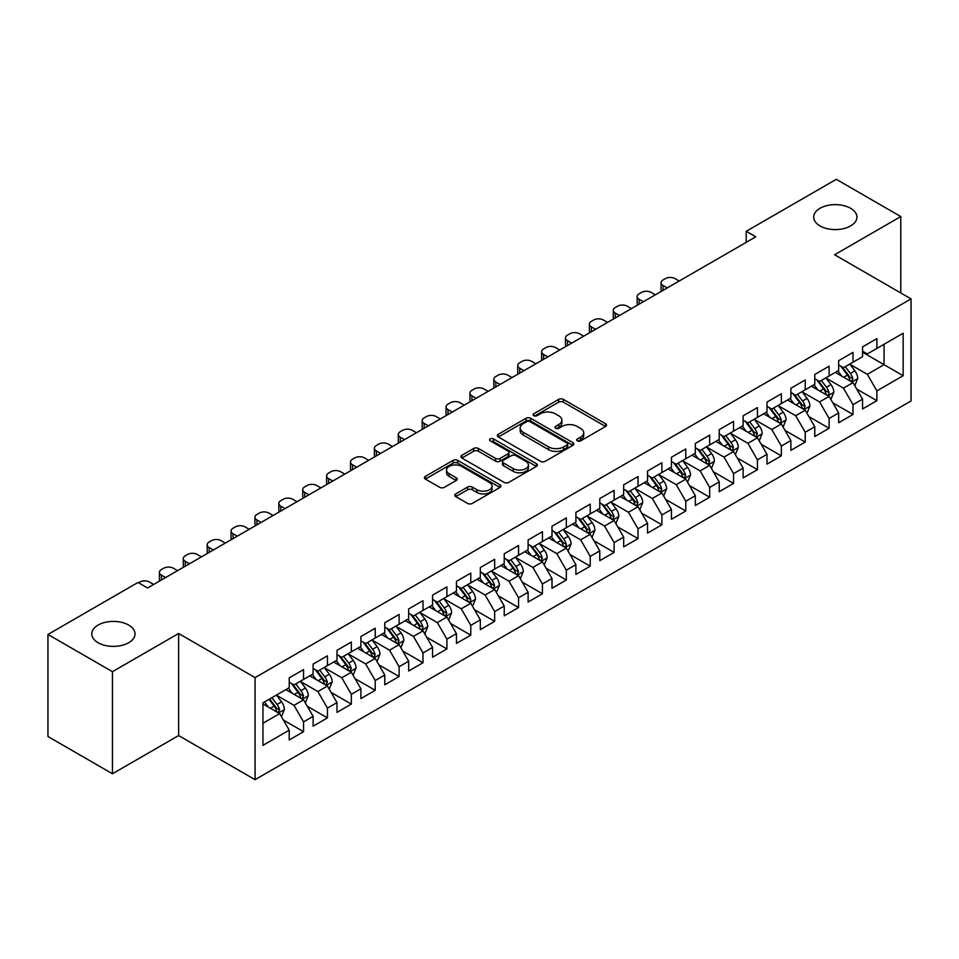 <?xml version="1.0" encoding="UTF-8"?>
<svg xmlns="http://www.w3.org/2000/svg" width="959" height="959" viewBox="0 0 959 959"><rect width="100%" height="100%" fill="white"/><g stroke="black" fill="none" stroke-linecap="round" stroke-linejoin="round"><path stroke-width="1.44" d="M577.39 440.852A2.326 1.343 0 0 0 580.674 440.852L605.585 426.467A3.321 1.918 0 0 0 606.556 425.113A3.321 1.918 0 0 0 605.585 423.758L563.377 399.388A3.321 1.918 0 0 0 558.689 399.388L533.779 413.773A2.326 1.343 0 0 0 533.096 414.72A2.326 1.343 0 0 0 533.779 415.667A2.326 1.343 0 0 0 537.064 415.667L540.289 413.808A10.609 6.126 0 0 1 555.297 413.808L558.809 415.846A10.609 6.126 0 0 1 561.914 420.174A10.609 6.126 0 0 1 558.809 424.501L555.585 426.371A2.326 1.343 0 0 0 554.901 427.318A2.326 1.343 0 0 0 555.585 428.265A2.326 1.343 0 0 0 558.869 428.265L562.094 426.395A10.609 6.126 0 0 1 577.102 426.395L580.615 428.433A10.609 6.126 0 0 1 583.719 432.761A10.609 6.126 0 0 1 580.615 437.1L577.39 438.958A2.326 1.343 0 0 0 576.707 439.905A2.326 1.343 0 0 0 577.39 440.852L577.39 438.958M128.698 625.076A21.625 12.479 0 0 0 105.13 622.367A21.625 12.479 0 0 0 91.788 633.899A21.625 12.479 0 0 0 98.118 642.734A21.625 12.479 0 0 0 121.685 645.431A21.625 12.479 0 0 0 135.027 633.899A21.625 12.479 0 0 0 128.698 625.076M850.609 208.283A21.625 12.479 0 0 0 827.054 205.574A21.625 12.479 0 0 0 813.7 217.106A21.625 12.479 0 0 0 820.029 225.928A21.625 12.479 0 0 0 843.596 228.638A21.625 12.479 0 0 0 856.938 217.106A21.625 12.479 0 0 0 850.609 208.283M455.753 493.885A3.321 1.918 0 0 0 454.782 495.24A3.321 1.918 0 0 0 455.753 496.594L467.596 503.427A3.321 1.918 0 0 0 472.284 503.427L499.951 487.46A3.321 1.918 0 0 0 500.922 486.105A3.321 1.918 0 0 0 499.951 484.751L457.743 460.38A3.321 1.918 0 0 0 453.056 460.38L425.388 476.359A3.321 1.918 0 0 0 424.417 477.714A3.321 1.918 0 0 0 425.388 479.068L439.69 487.316A3.321 1.918 0 0 0 444.377 487.316L456.22 480.483A3.321 1.918 0 0 0 457.191 479.128A3.321 1.918 0 0 0 456.22 477.774L449.124 473.686A8.871 5.119 0 0 1 446.534 470.066A8.871 5.119 0 0 1 452.001 465.331A8.871 5.119 0 0 1 461.675 466.434L489.462 482.485A8.871 5.119 0 0 1 492.063 486.105A8.871 5.119 0 0 1 486.585 490.84A8.871 5.119 0 0 1 476.911 489.725L472.284 487.052A3.321 1.918 0 0 0 467.596 487.052L455.753 493.885L455.753 496.594M112.455 671.696L112.455 773.757L178.626 735.553L178.626 633.491L112.455 671.696L47.95 634.45L138.012 582.461L147.566 587.975L755.776 236.825L746.222 231.311L746.222 242.339M178.626 633.491L255.07 677.617L911.05 298.896L911.05 400.958L255.07 779.679L255.07 677.617M900.777 292.963L900.777 216.554L834.606 254.758L911.05 298.896M900.777 216.554L836.284 179.321L746.222 231.311M540.516 461.327A3.321 1.918 0 0 0 545.203 461.327L572.883 445.36A3.321 1.918 0 0 0 573.854 444.005A3.321 1.918 0 0 0 572.883 442.65L530.675 418.28A3.321 1.918 0 0 0 525.976 418.28L498.308 434.247A3.321 1.918 0 0 0 497.337 435.602A3.321 1.918 0 0 0 498.308 436.956L540.516 461.327M491.152 441.356A2.326 1.343 0 0 1 493.501 441.679L493.501 438.922L536.417 463.7A3.321 1.918 0 0 1 537.388 465.055A3.321 1.918 0 0 1 536.417 466.41L508.749 482.377A3.321 1.918 0 0 1 504.062 482.377L461.854 458.006L461.854 455.309A3.321 1.918 0 0 0 460.883 456.664A3.321 1.918 0 0 0 461.854 458.006M461.854 455.309L473.686 448.464A3.321 1.918 0 0 1 478.385 448.464L495.503 458.354A3.321 1.918 0 0 0 500.19 458.354L508.042 453.811A3.321 1.918 0 0 0 509.013 452.456A3.321 1.918 0 0 0 508.042 451.102L490.217 440.816A2.326 1.343 0 0 1 489.546 439.869A2.326 1.343 0 0 1 490.972 438.635A2.326 1.343 0 0 1 493.501 438.922M862.561 352.265L884.054 364.684L884.054 344.269L903.162 333.241L876.886 348.405L876.886 338.611L862.561 346.894L862.561 356.676L852.995 362.202L852.995 352.409L838.669 360.68L838.669 370.474L829.115 375.988L829.115 366.194L814.778 374.478L814.778 384.271L805.224 389.786L805.224 379.992L790.887 388.263L790.887 398.057L781.333 403.571L781.333 393.777L766.996 402.061L766.996 411.855L757.442 417.369L757.442 407.575L743.117 415.846L743.117 425.64L733.551 431.154L733.551 421.361L719.226 429.644L719.226 439.438L709.672 444.952L709.672 435.158L695.335 443.43L695.335 453.223L685.781 458.738L685.781 448.956L671.444 457.227L671.444 467.021L661.89 472.535L661.89 462.741L647.553 471.013L647.553 480.807L637.999 486.321L637.999 476.539L623.674 484.81L623.674 494.604L614.108 500.118L614.108 490.325L599.783 498.596L599.783 508.39L590.229 513.916L590.229 504.122L575.891 512.394L575.891 522.187L566.337 527.702L566.337 517.908L552 526.191L552 535.973L542.446 541.499L542.446 531.706L528.109 539.977L528.109 549.771L518.555 555.285L518.555 545.491L504.23 553.775L504.23 563.556L494.664 569.083L494.664 559.289L480.339 567.56L480.339 577.354L470.785 582.868L470.785 573.074L456.448 581.358L456.448 591.152L446.894 596.666L446.894 586.872L432.557 595.143L432.557 604.937L423.003 610.451L423.003 600.658L408.666 608.941L408.666 618.735L399.112 624.249L399.112 614.455L384.787 622.727L384.787 632.52L375.221 638.035L375.221 628.241L360.896 636.524L360.896 646.318L351.342 651.832L351.342 642.039L337.005 650.31L337.005 660.104L327.451 665.618L327.451 655.836L313.113 664.107L313.113 673.901L303.559 679.416L303.559 669.622L289.222 677.893L289.222 687.687L262.946 702.863L262.946 745.347L289.222 730.171L279.668 713.616L262.946 703.966M903.162 333.241L903.162 375.712L876.886 390.888L867.332 374.334L850.01 364.336M856.699 389.03L876.886 400.682L876.886 390.888M876.886 400.682L862.561 408.954L862.561 399.16L852.995 404.674L843.441 388.131L826.131 378.134M832.82 402.816L852.995 414.468L852.995 404.674M852.995 414.468L838.669 422.751L838.669 412.957L829.115 418.472L819.561 401.917L802.239 391.919M808.928 416.614L829.115 428.265L829.115 418.472M829.115 428.265L814.778 436.537L814.778 426.743L805.224 432.257L795.67 415.715L778.348 405.717M785.037 430.399L805.224 442.051L805.224 432.257M805.224 442.051L790.887 450.334L790.887 440.541L781.333 446.055L771.779 429.5L754.457 419.503M761.146 444.197L781.333 455.849L781.333 446.055M781.333 455.849L766.996 464.12L766.996 454.326L757.442 459.852L747.888 443.298L730.566 433.3M737.255 457.982L757.442 469.634L757.442 459.852M757.442 469.634L743.117 477.918L743.117 468.124L733.551 473.638L723.997 457.083L706.687 447.086M713.376 471.78L733.551 483.432L733.551 473.638M733.551 483.432L719.226 491.703L719.226 481.909L709.672 487.436L700.118 470.881L682.796 460.883M689.485 485.566L709.672 497.218L709.672 487.436M709.672 497.218L695.335 505.501L695.335 495.707L685.781 501.221L676.227 484.667L658.905 474.669M665.594 499.363L685.781 511.015L685.781 501.221M685.781 511.015L671.444 519.287L671.444 509.493L661.89 515.019L652.336 498.464L635.014 488.467M641.703 513.149L661.89 524.813L661.89 515.019M661.89 524.813L647.553 533.084L647.553 523.29L637.999 528.805L628.445 512.262L611.123 502.252M617.812 526.947L637.999 538.598L637.999 528.805M637.999 538.598L623.674 546.87L623.674 537.088L614.108 542.602L604.554 526.047L587.244 516.05M593.933 540.732L614.108 552.396L614.108 542.602M614.108 552.396L599.783 560.667L599.783 550.874L590.229 556.388L580.674 539.845L563.353 529.836M570.042 554.53L590.229 566.182L590.229 556.388M590.229 566.182L575.891 574.453L575.891 564.671L566.337 570.185L556.783 553.631L539.461 543.633M546.15 568.315L566.337 579.979L566.337 570.185M566.337 579.979L552 588.251L552 578.457L542.446 583.971L532.892 567.428L515.57 557.431M522.259 582.113L542.446 593.765L542.446 583.971M542.446 593.765L528.109 602.048L528.109 592.254L518.555 597.769L509.001 581.214L491.679 571.216M498.368 595.911L518.555 607.562L518.555 597.769M518.555 607.562L504.23 615.834L504.23 606.04L494.664 611.554L485.11 595.012L467.788 585.014M474.489 609.696L494.664 621.348L494.664 611.554M494.664 621.348L480.339 629.631L480.339 619.838L470.785 625.352L461.231 608.797L443.909 598.8M450.598 623.494L470.785 635.146L470.785 625.352M470.785 635.146L456.448 643.417L456.448 633.623L446.894 639.138L437.34 622.595L420.018 612.597M426.707 637.279L446.894 648.931L446.894 639.138M446.894 648.931L432.557 657.215L432.557 647.421L423.003 652.935L413.449 636.38L396.127 626.383M402.816 651.077L423.003 662.729L423.003 652.935M423.003 662.729L408.666 671L408.666 661.207L399.112 666.733L389.558 650.178L372.236 640.18M378.925 664.863L399.112 676.515L399.112 666.733M399.112 676.515L384.787 684.798L384.787 675.004L375.221 680.518L365.667 663.964L348.345 653.966M355.046 678.66L375.221 690.312L375.221 680.518M375.221 690.312L360.896 698.584L360.896 688.79L351.342 694.316L341.776 677.761L324.466 667.764M331.155 692.446L351.342 704.098L351.342 694.316M351.342 704.098L337.005 712.381L337.005 702.587L327.451 708.102L317.897 691.547L300.575 681.549M307.264 706.244L327.451 717.895L327.451 708.102M327.451 717.895L313.113 726.167L313.113 716.373L303.559 721.899L294.005 705.344L276.683 695.347M283.373 720.029L303.559 731.693L303.559 721.899M303.559 731.693L289.222 739.964L289.222 730.171M289.222 682.173L294.005 684.93L303.559 679.416M262.946 723.278L279.668 713.616M313.113 668.387L317.897 671.144L327.451 665.618M294.005 705.344L303.559 699.83L285.878 689.617M313.113 716.373L303.559 699.83M337.005 654.589L341.776 657.347L351.342 651.832M317.897 691.547L327.451 686.033L309.769 675.831M337.005 702.587L327.451 686.033M360.896 640.792L365.667 643.561L375.221 638.035M341.776 677.761L351.342 672.247L333.66 662.034M360.896 688.79L351.342 672.247M384.787 627.006L389.558 629.763L399.112 624.249M365.667 663.964L375.221 658.449L357.551 648.248M384.787 675.004L375.221 658.449M408.666 613.209L413.449 615.978L423.003 610.451M389.558 650.178L399.112 644.664L381.442 634.45M408.666 661.207L399.112 644.664M432.557 599.423L437.34 602.18L446.894 596.666M413.449 636.38L423.003 630.866L405.321 620.665M432.557 647.421L423.003 630.866M456.448 585.625L461.231 588.382L470.785 582.868M437.34 622.595L446.894 617.081L429.212 606.867M456.448 633.623L446.894 617.081M480.339 571.84L485.11 574.597L494.664 569.083M461.231 608.797L470.785 603.283L453.104 593.082M480.339 619.838L470.785 603.283M504.23 558.042L509.001 560.799L518.555 555.285M485.11 595.012L494.664 589.497L476.995 579.284M504.23 606.04L494.664 589.497M528.109 544.256L532.892 547.014L542.446 541.499M509.001 581.214L518.555 575.7L500.886 565.498M528.109 592.254L518.555 575.7M552 530.459L556.783 533.216L566.337 527.702M532.892 567.428L542.446 561.902L524.765 551.701M552 578.457L542.446 561.902M575.891 516.673L580.674 519.43L590.229 513.916M556.783 553.631L566.337 548.116L548.656 537.915M575.891 564.671L566.337 548.116M599.783 502.876L604.554 505.633L614.108 500.118M580.674 539.845L590.229 534.319L572.547 524.117M599.783 550.874L590.229 534.319M623.674 489.09L628.445 491.847L637.999 486.321M604.554 526.047L614.108 520.533L596.438 510.32M623.674 537.088L614.108 520.533M647.553 475.292L652.336 478.05L661.89 472.535M628.445 512.262L637.999 506.736L620.329 496.534M647.553 523.29L637.999 506.736M671.444 461.507L676.227 464.264L685.781 458.738M652.336 498.464L661.89 492.95L644.208 482.737M671.444 509.493L661.89 492.95M695.335 447.709L700.118 450.466L709.672 444.952M676.227 484.667L685.781 479.152L668.099 468.951M695.335 495.707L685.781 479.152M719.226 433.912L723.997 436.681L733.551 431.154M700.118 470.881L709.672 465.367L691.99 455.153M719.226 481.909L709.672 465.367M743.117 420.126L747.888 422.883L757.442 417.369M723.997 457.083L733.551 451.569L715.882 441.368M743.117 468.124L733.551 451.569M766.996 406.328L771.779 409.097L781.333 403.571M747.888 443.298L757.442 437.784L739.773 427.57M766.996 454.326L757.442 437.784M790.887 392.543L795.67 395.3L805.224 389.786M771.779 429.5L781.333 423.986L763.652 413.785M790.887 440.541L781.333 423.986M814.778 378.745L819.561 381.502L829.115 375.988M795.67 415.715L805.224 410.2L787.543 399.987M814.778 426.743L805.224 410.2M838.669 364.959L843.441 367.717L852.995 362.202M819.561 401.917L829.115 396.403L811.434 386.201M838.669 412.957L829.115 396.403M862.561 351.162L867.332 353.919L876.886 348.405M843.441 388.131L852.995 382.617L835.325 372.404M862.561 399.16L852.995 382.617M47.95 634.45L47.95 736.512L112.455 773.757M178.626 735.553L255.07 779.679M867.332 374.334L884.054 364.684L903.162 375.712M578.325 441.176L580.615 439.857A10.609 6.126 0 0 0 583.719 435.518L583.719 432.761M561.914 420.174L561.914 422.931A10.609 6.126 0 0 1 558.809 427.258L556.508 428.589M605.549 426.491L563.377 402.157A3.321 1.918 0 0 0 558.689 402.157L534.702 416.002M572.835 445.384L530.675 421.037A3.321 1.918 0 0 0 525.976 421.037L498.356 436.98M567.021 444.952A2.326 1.343 0 0 0 567.692 444.005A2.326 1.343 0 0 0 567.021 443.058L529.967 421.66A2.326 1.343 0 0 0 526.683 421.66L523.29 423.626A10.609 6.126 0 0 0 520.174 427.954A10.609 6.126 0 0 0 523.29 432.293L548.608 446.906A10.609 6.126 0 0 0 563.616 446.906L567.021 444.952L567.021 447.709A2.326 1.343 0 0 0 567.692 446.762L567.692 444.005M520.174 427.954L520.174 430.711A10.609 6.126 0 0 0 523.29 435.05L523.29 432.293M567.021 447.709L563.616 449.675A10.609 6.126 0 0 1 548.608 449.675L523.29 435.05M461.89 458.042L473.686 451.221L473.686 448.464M509.013 452.456L509.013 455.225A3.321 1.918 0 0 1 508.042 456.568L500.19 461.111A3.321 1.918 0 0 1 495.503 461.111L478.385 451.221A3.321 1.918 0 0 0 473.686 451.221M493.501 441.679L536.369 466.434M513.257 468.603A8.871 5.119 0 0 0 522.931 469.718A8.871 5.119 0 0 0 528.409 464.983A8.871 5.119 0 0 0 525.808 461.363L516.014 455.705A3.321 1.918 0 0 0 511.327 455.705L503.475 460.248A3.321 1.918 0 0 0 502.504 461.603A3.321 1.918 0 0 0 503.475 462.957L513.257 468.603L513.257 471.36A8.871 5.119 0 0 0 522.931 472.475A8.871 5.119 0 0 0 528.409 467.74L528.409 464.983M502.504 461.603L502.504 464.36A3.321 1.918 0 0 0 503.475 465.714L503.475 462.957M513.257 471.36L503.475 465.714M492.063 486.105L492.063 488.862A8.871 5.119 0 0 1 486.585 493.597A8.871 5.119 0 0 1 476.911 492.482L472.284 489.809A3.321 1.918 0 0 0 467.596 489.809L455.801 496.618M446.534 470.066L446.534 472.823A8.871 5.119 0 0 0 449.124 476.443L449.124 473.686M456.172 480.507L449.124 476.443M499.951 484.751L499.951 487.46L457.743 463.137A3.321 1.918 0 0 0 453.056 463.137L425.436 479.092M854.769 385.674L857.73 378.445A8.955 5.167 -120 0 0 854.877 370.821L849.794 364.048M667.26 287.928L663.041 285.482A6.761 3.896 0 0 1 661.063 282.725A6.761 3.896 0 0 1 663.041 279.968L665.426 278.589A6.761 3.896 0 0 1 674.98 278.589L679.212 281.035M841.714 376.096L837.854 370.941M661.626 291.188A6.761 3.896 180 0 1 661.063 289.63L661.063 282.725M851.316 381.634L852.899 378.829A8.955 5.167 -120 0 0 850.333 373.447L845.263 366.674M842.362 367.093L848.631 375.46A4.555 2.637 60 0 1 849.458 376.839L852.899 378.829M840.791 366.182L847.468 375.101A8.955 5.167 60 0 1 850.034 380.483L850.213 380.999M830.878 399.459L833.839 392.243A8.955 5.167 -120 0 0 830.985 384.619L825.915 377.834M643.381 301.725L639.15 299.28A6.761 3.896 0 0 1 637.172 296.523A6.761 3.896 0 0 1 639.15 293.766L641.535 292.387A6.761 3.896 0 0 1 651.089 292.387L655.321 294.821M817.823 389.881L813.963 384.739M637.735 304.974A6.761 3.896 180 0 1 637.172 303.416L637.172 296.523M827.425 395.432L828.816 394.185L829.008 392.615A8.955 5.167 -120 0 0 826.442 387.232L821.372 380.459M818.471 380.879L824.74 389.246A4.555 2.637 60 0 1 825.567 390.637L829.008 392.615M816.9 379.968L823.577 388.886A8.955 5.167 60 0 1 826.143 394.269L826.322 394.796M806.987 413.257L809.947 406.029A8.955 5.167 -120 0 0 807.094 398.405L802.024 391.632M619.49 315.511L615.258 313.078A6.761 3.896 0 0 1 613.281 310.308A6.761 3.896 0 0 1 615.258 307.551L617.644 306.173A6.761 3.896 0 0 1 627.21 306.173L631.43 308.618M793.932 403.679L790.072 398.524M613.844 318.772A6.761 3.896 180 0 1 613.281 317.213L613.281 310.308M803.534 409.217L805.116 406.412A8.955 5.167 -120 0 0 802.551 401.03L797.48 394.257M794.579 394.676L800.849 403.044A4.555 2.637 60 0 1 801.676 404.422L805.116 406.412M793.009 393.765L799.686 402.684A8.955 5.167 60 0 1 802.251 408.066L802.431 408.582M783.107 427.055L786.068 419.826A8.955 5.167 -120 0 0 783.203 412.202L778.133 405.429M595.599 329.309L591.367 326.863A6.761 3.896 0 0 1 589.389 324.106A6.761 3.896 0 0 1 591.367 321.349L593.765 319.97A6.761 3.896 0 0 1 603.319 319.97L607.538 322.404M770.041 417.465L766.181 412.322M589.953 332.557A6.761 3.896 180 0 1 589.389 330.999L589.389 324.106M779.643 423.015L781.034 421.768L781.225 420.198A8.955 5.167 -120 0 0 778.672 414.815L773.589 408.043M770.7 408.462L776.958 416.829A4.555 2.637 60 0 1 777.797 418.22L781.225 420.198M769.118 407.563L775.795 416.47A8.955 5.167 60 0 1 778.36 421.864L778.54 422.38M759.216 440.84L762.177 433.612A8.955 5.167 -120 0 0 759.312 425.988L754.242 419.215M571.708 343.094L567.476 340.661A6.761 3.896 0 0 1 565.498 337.892A6.761 3.896 0 0 1 567.476 335.135L569.874 333.756A6.761 3.896 0 0 1 579.428 333.756L583.659 336.201M746.15 431.262L742.302 426.108M566.062 346.355A6.761 3.896 180 0 1 565.498 344.796L565.498 337.892M755.764 436.801L757.346 433.995A8.955 5.167 -120 0 0 754.781 428.613L749.698 421.84M746.809 422.26L753.079 430.627A4.555 2.637 60 0 1 753.906 432.006L757.346 433.995M745.227 421.349L751.916 430.267A8.955 5.167 60 0 1 754.469 435.65L754.661 436.165M735.325 454.638L738.286 447.409A8.955 5.167 -120 0 0 735.433 439.785L730.35 433.012M547.817 356.892L543.597 354.446A6.761 3.896 0 0 1 541.619 351.689A6.761 3.896 0 0 1 543.597 348.932L545.983 347.554A6.761 3.896 0 0 1 555.537 347.554L559.768 349.987M722.271 445.048L718.411 439.905M542.183 360.14A6.761 3.896 180 0 1 541.619 358.582L541.619 351.689M731.873 450.598L733.455 447.793A8.955 5.167 -120 0 0 730.89 442.399L725.819 435.626M722.918 436.045L729.188 444.413A4.555 2.637 60 0 1 730.015 445.803L733.455 447.793M721.348 435.146L728.025 444.053A8.955 5.167 60 0 1 730.59 449.447L730.77 449.963M711.434 468.424L714.395 461.195A8.955 5.167 -120 0 0 711.542 453.571L706.459 446.798M523.938 370.677L519.706 368.244A6.761 3.896 0 0 1 517.728 365.487A6.761 3.896 0 0 1 519.706 362.718L522.092 361.339A6.761 3.896 0 0 1 531.646 361.339L535.877 363.785M698.38 458.846L694.52 453.691M518.292 373.938A6.761 3.896 180 0 1 517.728 372.38L517.728 365.487M707.982 464.384L709.564 461.579A8.955 5.167 -120 0 0 706.999 456.196L701.928 449.423M699.027 449.843L705.297 458.21A4.555 2.637 60 0 1 706.124 459.601L709.564 461.579M697.457 448.932L704.134 457.851A8.955 5.167 60 0 1 706.699 463.233L706.879 463.748M687.543 482.221L690.504 474.993A8.955 5.167 -120 0 0 687.651 467.369L682.58 460.596M500.047 384.475L495.815 382.03A6.761 3.896 0 0 1 493.837 379.273A6.761 3.896 0 0 1 495.815 376.515L498.201 375.137A6.761 3.896 0 0 1 507.755 375.137L511.986 377.582M674.489 472.643L670.629 467.489M494.4 387.736A6.761 3.896 180 0 1 493.837 386.165L493.837 379.273M684.091 478.181L685.673 475.376A8.955 5.167 -120 0 0 683.108 469.982L678.037 463.209M675.136 463.629L681.405 471.996A4.555 2.637 60 0 1 682.233 473.386L685.673 475.376M673.566 462.729L680.243 471.636A8.955 5.167 60 0 1 682.808 477.031L682.988 477.546M663.664 496.007L666.625 488.778A8.955 5.167 -120 0 0 663.76 481.154L658.689 474.381M476.155 398.261L471.924 395.827A6.761 3.896 0 0 1 469.946 393.07A6.761 3.896 0 0 1 471.924 390.313L474.321 388.922A6.761 3.896 0 0 1 483.875 388.922L488.095 391.368M650.598 486.429L646.738 481.274M470.509 401.521A6.761 3.896 180 0 1 469.946 399.963L469.946 393.07M660.2 491.979L661.782 489.162A8.955 5.167 -120 0 0 659.229 483.78L654.146 477.007M651.257 477.426L657.514 485.793A4.555 2.637 60 0 1 658.354 487.184L661.782 489.162M649.675 476.515L656.352 485.434A8.955 5.167 60 0 1 658.917 490.816L659.097 491.332M639.773 509.804L642.734 502.576A8.955 5.167 -120 0 0 639.869 494.952L634.798 488.179M452.264 412.058L448.033 409.613A6.761 3.896 0 0 1 446.055 406.856A6.761 3.896 0 0 1 448.033 404.099L450.43 402.72A6.761 3.896 0 0 1 459.984 402.72L464.216 405.166M626.706 500.226L622.859 495.072M446.618 415.319A6.761 3.896 180 0 1 446.055 413.749L446.055 406.856M636.32 505.765L637.903 502.96A8.955 5.167 -120 0 0 635.337 497.565L630.255 490.792M627.366 491.224L633.635 499.591A4.555 2.637 60 0 1 634.462 500.97L637.903 502.96M625.783 490.313L632.472 499.231A8.955 5.167 60 0 1 635.026 504.614L635.218 505.129M615.882 523.59L618.843 516.362A8.955 5.167 -120 0 0 615.99 508.738L610.907 501.965M428.373 425.844L424.154 423.41A6.761 3.896 0 0 1 422.176 420.653A6.761 3.896 0 0 1 424.154 417.896L426.539 416.518A6.761 3.896 0 0 1 436.093 416.518L440.325 418.951M602.827 514.012L598.967 508.869M422.739 429.105A6.761 3.896 180 0 1 422.176 427.546L422.176 420.653M612.429 519.562L614.012 516.745A8.955 5.167 -120 0 0 611.446 511.363L606.376 504.59M603.475 505.009L609.744 513.377A4.555 2.637 60 0 1 610.571 514.767L614.012 516.745M601.904 504.098L608.581 513.017A8.955 5.167 60 0 1 611.147 518.399L611.327 518.915M591.991 537.388L594.952 530.159A8.955 5.167 -120 0 0 592.099 522.535L587.016 515.762M404.494 439.642L400.263 437.196A6.761 3.896 0 0 1 398.285 434.439A6.761 3.896 0 0 1 400.263 431.682L402.648 430.303A6.761 3.896 0 0 1 412.202 430.303L416.434 432.749M578.936 527.81L575.076 522.655M398.848 442.902A6.761 3.896 180 0 1 398.285 441.344L398.285 434.439M588.538 533.348L590.121 530.543A8.955 5.167 -120 0 0 587.555 525.16L582.485 518.375M579.584 518.807L585.853 527.174A4.555 2.637 60 0 1 586.68 528.553L590.121 530.543M578.013 517.896L584.69 526.815A8.955 5.167 60 0 1 587.256 532.197L587.435 532.713M568.1 551.173L571.061 543.945A8.955 5.167 -120 0 0 568.207 536.321L563.137 529.548M380.603 453.427L376.372 450.994A6.761 3.896 0 0 1 374.394 448.237A6.761 3.896 0 0 1 376.372 445.479L378.757 444.101A6.761 3.896 0 0 1 388.311 444.101L392.543 446.534M555.045 541.595L551.185 536.453M374.957 456.688A6.761 3.896 180 0 1 374.394 455.129L374.394 448.237M564.647 547.145L566.038 545.899L566.23 544.328A8.955 5.167 -120 0 0 563.664 538.946L558.594 532.173M555.693 532.593L561.962 540.96A4.555 2.637 60 0 1 562.789 542.35L566.23 544.328M554.122 531.682L560.799 540.6A8.955 5.167 60 0 1 563.365 545.983L563.544 546.51M544.221 564.971L547.181 557.742A8.955 5.167 -120 0 0 544.316 550.118L539.246 543.345M356.712 467.225L352.48 464.779A6.761 3.896 0 0 1 350.503 462.022A6.761 3.896 0 0 1 352.48 459.265L354.878 457.887A6.761 3.896 0 0 1 364.432 457.887L368.652 460.332M531.154 555.393L527.294 550.238M351.066 470.485A6.761 3.896 180 0 1 350.503 468.927L350.503 462.022M540.756 560.931L542.338 558.126A8.955 5.167 -120 0 0 539.785 552.744L534.702 545.959M531.813 546.39L538.071 554.758A4.555 2.637 60 0 1 538.91 556.136L542.338 558.126M530.231 545.479L536.908 554.398A8.955 5.167 60 0 1 539.473 559.78L539.653 560.296M520.329 578.756L523.29 571.528A8.955 5.167 -120 0 0 520.425 563.916L515.355 557.131M332.821 481.022L328.589 478.577A6.761 3.896 0 0 1 326.611 475.82A6.761 3.896 0 0 1 328.589 473.063L330.987 471.684A6.761 3.896 0 0 1 340.541 471.684L344.772 474.118M507.263 569.178L503.415 564.036M327.175 484.271A6.761 3.896 180 0 1 326.611 482.713L326.611 475.82M516.865 574.729L518.459 571.912A8.955 5.167 -120 0 0 515.894 566.529L510.811 559.756M507.922 560.176L514.192 568.543A4.555 2.637 60 0 1 515.019 569.934L518.459 571.912M506.34 559.265L513.029 568.184A8.955 5.167 60 0 1 515.582 573.566L515.774 574.093M496.438 592.554L499.399 585.326A8.955 5.167 -120 0 0 496.546 577.702L491.464 570.929M308.93 494.808L304.71 492.363A6.761 3.896 0 0 1 302.732 489.605A6.761 3.896 0 0 1 304.71 486.848L307.096 485.47A6.761 3.896 0 0 1 316.65 485.47L320.881 487.915M483.384 582.976L479.524 577.821M303.296 498.069A6.761 3.896 180 0 1 302.732 496.51L302.732 489.605M492.986 588.514L494.568 585.709A8.955 5.167 -120 0 0 492.003 580.327L486.932 573.554M484.031 573.973L490.301 582.341A4.555 2.637 60 0 1 491.128 583.719L494.568 585.709M482.461 573.062L489.138 581.981A8.955 5.167 60 0 1 491.703 587.364L491.883 587.879M472.547 606.34L475.508 599.123A8.955 5.167 -120 0 0 472.655 591.499L467.572 584.714M285.039 508.606L280.819 506.16A6.761 3.896 0 0 1 278.841 503.403A6.761 3.896 0 0 1 280.819 500.646L283.205 499.267A6.761 3.896 0 0 1 292.759 499.267L296.99 501.701M459.493 596.762L455.633 591.619M279.405 511.854A6.761 3.896 180 0 1 278.841 510.296L278.841 503.403M469.095 602.312L470.485 601.065L470.677 599.495A8.955 5.167 -120 0 0 468.112 594.112L463.041 587.34M460.14 587.759L466.41 596.126A4.555 2.637 60 0 1 467.237 597.517L470.677 599.495M458.57 586.848L465.247 595.767A8.955 5.167 60 0 1 467.812 601.149L467.992 601.677M448.656 620.137L451.617 612.909A8.955 5.167 -120 0 0 448.764 605.285L443.693 598.512M261.16 522.391L256.928 519.958A6.761 3.896 0 0 1 254.95 517.189A6.761 3.896 0 0 1 256.928 514.432L259.314 513.053A6.761 3.896 0 0 1 268.868 513.053L273.099 515.498M435.602 610.559L431.742 605.405M255.514 525.652A6.761 3.896 180 0 1 254.95 524.093L254.95 517.189M445.204 616.098L446.786 613.292A8.955 5.167 -120 0 0 444.221 607.91L439.15 601.137M436.249 601.557L442.519 609.924A4.555 2.637 60 0 1 443.346 611.303L446.786 613.292M434.679 600.646L441.356 609.564A8.955 5.167 60 0 1 443.921 614.947L444.101 615.462M424.765 633.935L427.738 626.706A8.955 5.167 -120 0 0 424.873 619.082L419.802 612.31M237.269 536.189L233.037 533.743A6.761 3.896 0 0 1 231.059 530.986A6.761 3.896 0 0 1 233.037 528.229L235.435 526.851A6.761 3.896 0 0 1 244.989 526.851L249.208 529.284M411.711 624.345L407.851 619.202M231.622 539.438A6.761 3.896 180 0 1 231.059 537.879L231.059 530.986M421.313 629.895L422.703 628.648L422.895 627.078A8.955 5.167 -120 0 0 420.342 621.696L415.259 614.923M412.37 615.342L418.627 623.71A4.555 2.637 60 0 1 419.467 625.1L422.895 627.078M410.788 614.443L417.465 623.35A8.955 5.167 60 0 1 420.03 628.744L420.21 629.26M400.886 647.721L403.847 640.492A8.955 5.167 -120 0 0 400.982 632.868L395.911 626.095M213.377 549.975L209.146 547.541A6.761 3.896 0 0 1 207.168 544.784A6.761 3.896 0 0 1 209.146 542.015L211.543 540.636A6.761 3.896 0 0 1 221.097 540.636L225.317 543.082M387.82 638.143L383.972 632.988M207.731 553.235A6.761 3.896 180 0 1 207.168 551.677L207.168 544.784M397.422 643.681L399.016 640.876A8.955 5.167 -120 0 0 396.451 635.493L391.368 628.72M388.479 629.14L394.748 637.507A4.555 2.637 60 0 1 395.576 638.886L399.016 640.876M386.897 628.229L393.586 637.148A8.955 5.167 60 0 1 396.139 642.53L396.319 643.045M376.995 661.518L379.956 654.29A8.955 5.167 -120 0 0 377.103 646.666L372.02 639.893M189.486 563.772L185.267 561.327A6.761 3.896 0 0 1 183.289 558.57A6.761 3.896 0 0 1 185.267 555.812L187.652 554.434A6.761 3.896 0 0 1 197.206 554.434L201.438 556.867M363.941 651.928L360.081 646.786M183.852 567.021A6.761 3.896 180 0 1 183.289 565.462L183.289 558.57M373.542 657.478L375.125 654.673A8.955 5.167 -120 0 0 372.56 649.279L367.489 642.506M364.588 642.926L370.857 651.293A4.555 2.637 60 0 1 371.684 652.683L375.125 654.673M363.017 642.027L369.694 650.933A8.955 5.167 60 0 1 372.26 656.328L372.44 656.843M353.104 675.304L356.065 668.075A8.955 5.167 -120 0 0 353.212 660.451L348.129 653.678M165.595 577.558L161.376 575.124A6.761 3.896 0 0 1 159.398 572.367A6.761 3.896 0 0 1 161.376 569.598L163.761 568.219A6.761 3.896 0 0 1 173.315 568.219L177.547 570.665M340.049 665.726L336.189 660.571M159.961 580.818A6.761 3.896 180 0 1 159.398 579.26L159.398 572.367M349.651 671.264L351.234 668.459A8.955 5.167 -120 0 0 348.668 663.077L343.598 656.304M340.697 656.723L346.966 665.09A4.555 2.637 60 0 1 347.793 666.481L351.234 668.459M339.126 655.812L345.803 664.731A8.955 5.167 60 0 1 348.369 670.113L348.549 670.629M329.213 689.101L332.174 681.873A8.955 5.167 -120 0 0 329.321 674.249L324.25 667.476M138.564 582.772L139.87 582.017A6.761 3.896 0 0 1 149.424 582.017L153.656 584.463M316.158 679.523L312.298 674.369M325.76 685.062L327.343 682.257A8.955 5.167 -120 0 0 324.777 676.862L319.707 670.089M316.806 670.521L323.075 678.876A4.555 2.637 60 0 1 323.902 680.267L327.343 682.257M315.235 669.61L321.912 678.516A8.955 5.167 60 0 1 324.478 683.911L324.657 684.426M305.322 702.887L308.283 695.659A8.955 5.167 -120 0 0 305.43 688.035L300.359 681.262M292.267 693.309L288.407 688.154M301.869 698.859L303.452 696.042A8.955 5.167 -120 0 0 300.898 690.66L295.816 683.887M292.927 684.306L299.184 692.674A4.555 2.637 60 0 1 300.023 694.064L303.452 696.042M291.344 683.395L298.021 692.314A8.955 5.167 60 0 1 300.587 697.696L300.766 698.212M281.443 716.685L284.403 709.456A8.955 5.167 -120 0 0 281.538 701.832L276.468 695.059M268.376 707.107L264.528 701.952M277.978 712.645L279.572 709.84A8.955 5.167 -120 0 0 277.007 704.445L271.924 697.673M269.683 698.967L275.305 706.471A4.555 2.637 60 0 1 276.132 707.85L279.572 709.84M269.059 699.327L274.142 706.112A8.955 5.167 60 0 1 276.695 711.494L276.875 712.01M580.615 439.857L580.615 437.1M555.585 428.265L555.585 426.371M558.809 427.258L558.809 424.501M533.779 415.667L533.779 413.773M558.689 402.157L558.689 399.388M563.377 402.157L563.377 399.388M605.585 426.467L605.585 423.758M498.308 436.956L498.308 434.247M525.976 421.037L525.976 418.28M530.675 421.037L530.675 418.28M572.883 445.36L572.883 442.65M548.608 449.675L548.608 446.906M563.616 449.675L563.616 446.906M478.385 451.221L478.385 448.464M495.503 461.111L495.503 458.354M500.19 461.111L500.19 458.354M508.042 456.568L508.042 453.811M536.417 466.41L536.417 463.7M467.596 489.809L467.596 487.052M472.284 489.809L472.284 487.052M476.911 492.482L476.911 489.725M456.22 480.483L456.22 477.774M425.388 479.068L425.388 476.359M453.056 463.137L453.056 460.38M457.743 463.137L457.743 460.38M663.041 285.482L663.041 290.373M851.88 381.958L857.67 378.613M850.333 373.447L854.877 370.821M843.728 377.259L847.468 375.101M639.15 299.28L639.15 304.159M827.989 395.755L833.779 392.411M826.442 387.232L830.985 384.619M819.837 391.044L823.577 388.886M615.258 313.078L615.258 317.956M804.098 409.553L809.887 406.208M802.551 401.03L807.094 398.405M795.946 404.842L799.686 402.684M591.367 326.863L591.367 331.742M780.206 423.339L786.008 419.994M778.672 414.815L783.203 412.202M772.055 418.627L775.795 416.47M567.476 340.661L567.476 345.54M756.327 437.136L762.117 433.792M754.781 428.613L759.312 425.988M748.176 432.425L751.916 430.267M543.597 354.446L543.597 359.325M732.436 450.922L738.226 447.577M730.89 442.399L735.433 439.785M724.285 446.223L728.025 444.053M519.706 368.244L519.706 373.123M708.545 464.719L714.335 461.375M706.999 456.196L711.542 453.571M700.394 460.008L704.134 457.851M495.815 382.03L495.815 386.909M684.654 478.505L690.444 475.161M683.108 469.982L687.651 467.369M676.503 473.806L680.243 471.636M471.924 395.827L471.924 400.706M660.763 492.303L666.565 488.958M659.229 483.78L663.76 481.154M652.611 487.592L656.352 485.434M448.033 409.613L448.033 414.492M636.884 506.088L642.674 502.744M635.337 497.565L639.869 494.952M628.732 501.389L632.472 499.231M424.154 423.41L424.154 428.289M612.993 519.886L618.783 516.541M611.446 511.363L615.99 508.738M604.841 515.175L608.581 513.017M400.263 437.196L400.263 442.087M589.102 533.672L594.892 530.327M587.555 525.16L592.099 522.535M580.95 528.972L584.69 526.815M376.372 450.994L376.372 455.873M565.211 547.469L571.001 544.125M563.664 538.946L568.207 536.321M557.059 542.758L560.799 540.6M352.48 464.779L352.48 469.67M541.32 561.255L547.121 557.91M539.785 552.744L544.316 550.118M533.168 556.556L536.908 554.398M328.589 478.577L328.589 483.456M517.44 575.052L523.23 571.708M515.894 566.529L520.425 563.916M509.289 570.341L513.029 568.184M304.71 492.363L304.71 497.253M493.549 588.838L499.339 585.493M492.003 580.327L496.546 577.702M485.398 584.139L489.138 581.981M280.819 506.16L280.819 511.039M469.658 602.636L475.448 599.291M468.112 594.112L472.655 591.499M461.507 597.925L465.247 595.767M256.928 519.958L256.928 524.837M445.767 616.433L451.557 613.089M444.221 607.91L448.764 605.285M437.616 611.722L441.356 609.564M233.037 533.743L233.037 538.622M421.876 630.219L427.678 626.874M420.342 621.696L424.873 619.082M413.725 625.508L417.465 623.35M209.146 547.541L209.146 552.42M397.997 644.016L403.787 640.672M396.451 635.493L400.982 632.868M389.845 639.305L393.586 637.148M185.267 561.327L185.267 566.206M374.106 657.802L379.896 654.458M372.56 649.279L377.103 646.666M365.954 653.103L369.694 650.933M161.376 575.124L161.376 580.003M350.215 671.6L356.005 668.255M348.668 663.077L353.212 660.451M342.063 666.889L345.803 664.731M326.324 685.385L332.114 682.041M324.777 676.862L329.321 674.249M318.172 680.686L321.912 678.516M302.433 699.183L308.235 695.838M300.898 690.66L305.43 688.035M294.281 694.472L298.021 692.314M278.554 712.969L284.344 709.624M277.007 704.445L281.538 701.832M270.402 708.269L274.142 706.112"/></g></svg>
